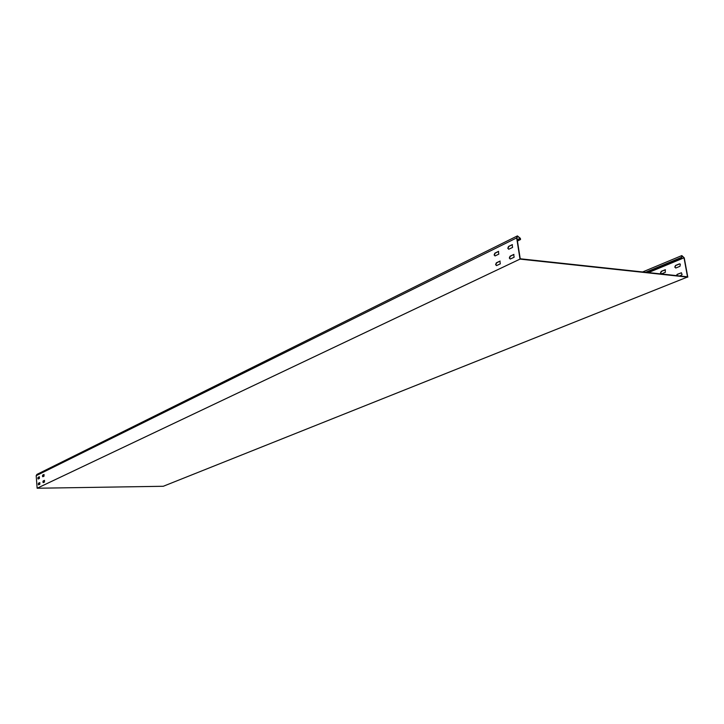 <?xml version="1.0" encoding="UTF-8"?>
<svg xmlns="http://www.w3.org/2000/svg" width="724" height="724" viewBox="0 0 724 724"><rect width="100%" height="100%" fill="white"/><g stroke="black" fill="none" stroke-linecap="round" stroke-linejoin="round"><path stroke-width="1.09" d="M675.999 267.943L674.759 267.111L675.546 265.455L679.32 263.898L680.343 264.197L679.981 266.287L675.999 267.943M675.691 268.007L674.985 267.138L675.773 265.482L679.863 263.862M661.691 273.808L660.478 272.984L661.247 271.346L665.193 269.762L665.374 272.296L661.691 273.808M661.401 273.871L660.704 273.002L661.474 271.364L665.456 269.781M42.879 476.718L42.906 475.089L44.083 474.519M42.444 476.075L42.707 475.089L43.974 474.482L44.046 476.148L42.779 476.754L42.444 476.075M43.322 482.6L43.349 480.971L44.526 480.41M42.888 481.958L43.15 480.98L44.417 480.374L44.49 482.039L43.223 482.636L42.888 481.958M38.254 478.98L38.282 477.36L39.44 476.799M37.82 478.338L38.082 477.36L39.331 476.763L39.404 478.41L38.155 479.016L37.82 478.338M38.689 484.818L38.716 483.207L39.874 482.646M38.254 484.175L38.517 483.207L39.766 482.618L39.838 484.275L38.589 484.854L38.254 484.175M513.949 254.405L510.348 256.26L509.587 258.097L510.239 259.047L514.121 257.237L513.687 254.486L510.067 256.224L509.307 258.061L510.239 259.047M512.42 244.594L508.818 246.477L508.067 248.323L508.71 249.255L512.583 247.418L512.158 244.676L508.547 246.45L507.786 248.287L508.71 249.255M500.13 261.056L496.628 262.857L495.886 264.667L496.528 265.608L500.302 263.853L499.886 261.129L496.347 262.83L495.605 264.64L496.519 265.608M498.646 251.355L495.144 253.192L494.411 255.002L495.035 255.934L498.809 254.142L498.393 251.436L494.872 253.165L494.13 254.975L495.035 255.934M687.32 277.093L520.004 259.111L37.132 488.238L163.289 486.275L687.32 277.093M648.433 272.586L684.017 257.825L687.51 276.794L520.23 258.785L516.954 237.934L517.579 236.232L520.085 238.314L520.547 239.517L517.443 241.047M36.906 474.401L36.2 475.686L37.132 488.238M520.547 239.517L520.366 238.341L517.407 235.897L516.674 237.906L520.004 259.111M517.416 240.893L520.275 239.49M647.781 272.523L681.393 258.568L681.827 255.59L684.243 257.853L687.8 277.147M676.37 275.6L677.175 274.36L681.438 272.776L682.089 274.631L679.827 275.971M676.596 275.627L677.402 274.378L681.492 272.785M684.017 257.825L681.963 255.907L681.393 258.568M648.007 272.541L681.619 258.595M517.235 239.716L520.085 238.314M36.2 475.686L516.674 237.906M645.636 272.287L681.194 257.491M36.888 474.419L517.407 235.897M681.827 255.59L642.604 271.962"/></g></svg>
